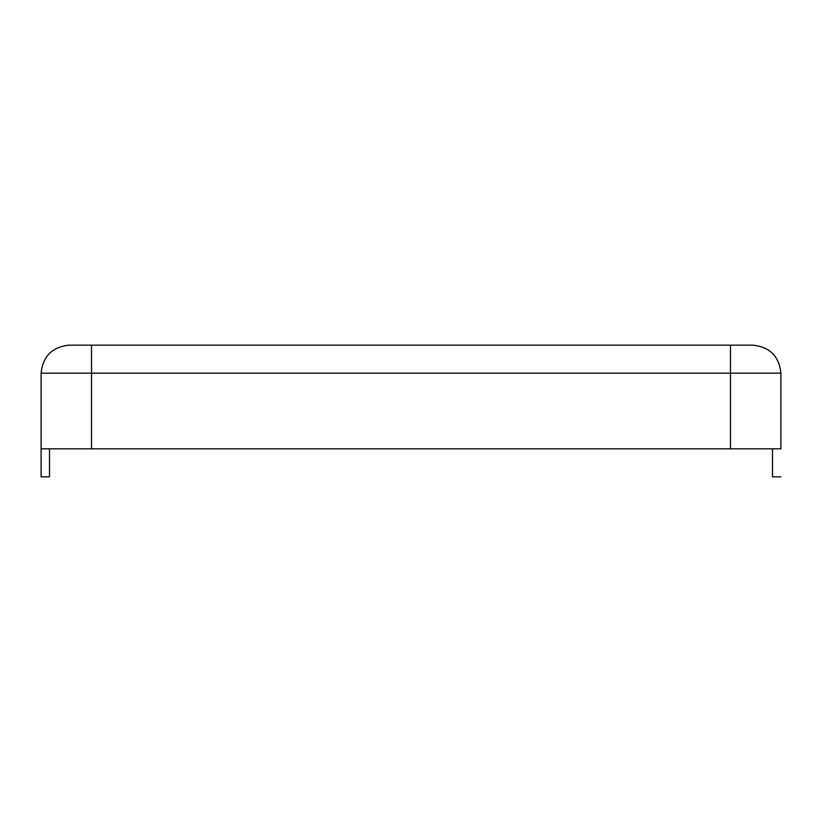 <?xml version="1.0" encoding="UTF-8"?>
<svg xmlns="http://www.w3.org/2000/svg" width="822" height="822" viewBox="0 0 822 822"><rect width="100%" height="100%" fill="white"/><g stroke="black" fill="none" stroke-linecap="round" stroke-linejoin="round"><path stroke-width="1.23" d="M780.9 448.833L41.1 448.833L780.9 448.833L780.9 373.167L730.46 373.167L730.46 448.833L730.46 373.167L780.9 373.167C779.122 356.265 769.772 346.925 752.88 345.148L730.46 345.148L752.88 345.148C769.772 346.925 779.122 356.265 780.9 373.167L780.9 448.833M91.54 345.148L730.46 345.148L730.46 373.167L91.54 373.167L91.54 448.833L91.54 373.167L730.46 373.167L730.46 345.148L91.54 345.148L91.54 373.167L41.1 373.167L41.1 448.833L41.1 373.167L91.54 373.167L91.54 345.148L69.12 345.148L91.54 345.148M49.505 448.833L49.505 476.852L49.505 448.833M772.495 476.852L772.495 448.833L772.495 476.852L780.9 476.852L772.495 476.852M69.12 345.148C52.228 346.925 42.878 356.265 41.1 373.167C42.878 356.265 52.228 346.925 69.12 345.148M41.1 476.852L41.1 448.833L41.1 476.852L49.505 476.852L41.1 476.852"/></g></svg>
